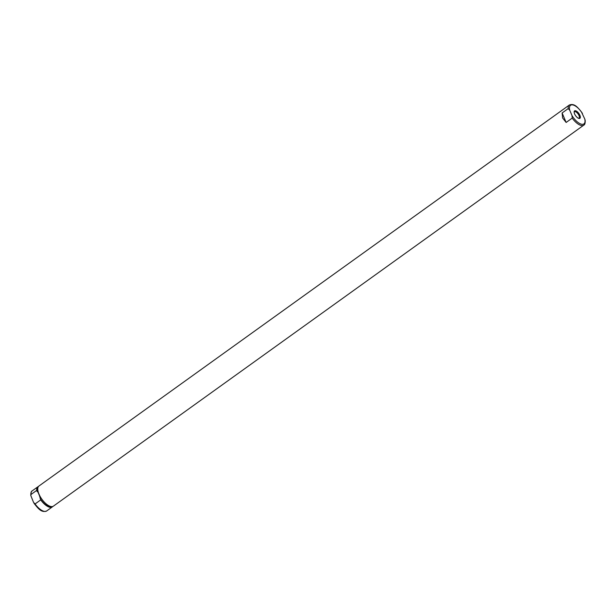 <?xml version="1.0" encoding="UTF-8"?>
<svg xmlns="http://www.w3.org/2000/svg" width="616" height="616" viewBox="0 0 616 616"><rect width="100%" height="100%" fill="white"/><g stroke="black" fill="none" stroke-linecap="round" stroke-linejoin="round"><path stroke-width="0.92" d="M572.002 115.562L572.202 118.103L566.143 122.453L562.624 118.01L562.115 112.974L568.175 108.624L569.723 110.195L572.002 115.562A11.465 4.92 -125.7 0 0 581.312 124.178A11.465 4.92 -125.7 0 0 584.761 118.996L581.527 112.143M562.115 112.974L566.143 122.453M38.577 493.1L39.486 495.233L38.577 493.1A12.382 5.313 -125.7 0 1 38.947 486.024L569.346 105.02C574.713 102.98 578.008 107.777 581.989 112.666M579.902 115.315A4.589 1.971 -125.7 0 1 578.84 118.418A4.589 1.971 -125.7 0 1 574.582 113.883A4.589 1.971 -125.7 0 1 574.127 111.866A4.589 1.971 -125.7 0 1 576.461 111.142A4.589 1.971 -125.7 0 1 579.902 115.315M572.202 118.103A12.382 5.313 -125.7 0 0 583.791 125.14C584.807 124.779 585.277 123.215 585.2 120.451L584.761 118.996M583.791 125.14L53.399 506.144A12.382 5.313 -125.7 0 1 39.486 495.233M574.143 112.297A3.896 1.671 -125.7 0 1 574.458 111.796A3.896 1.671 -125.7 0 1 578.994 115.569A3.896 1.671 -125.7 0 1 579.009 118.126A3.896 1.671 -125.7 0 1 578.432 118.272M37.26 491.73L37.668 491.437L39.07 494.463L40.725 499.884L35.073 503.942L33.526 502.371L30.808 495.549L31.046 494.463L36.698 490.398L37.26 491.73A11.742 5.036 -125.7 0 1 37.93 487.595M51.59 506.606A11.742 5.036 -125.7 0 1 40.163 498.552M52.799 506.452A12.382 5.313 -125.7 0 1 52.322 506.914A12.382 5.313 -125.7 0 1 40.725 499.884M37.668 491.437L40.564 498.267M36.698 490.398A12.382 5.313 -125.7 0 1 37.869 486.802A12.382 5.313 -125.7 0 1 38.462 486.494M568.175 108.624A12.382 5.313 -125.7 0 1 569.346 105.02M569.723 110.195A11.465 4.92 -125.7 0 1 573.173 105.013A11.465 4.92 -125.7 0 1 582.482 113.629M52.322 506.914L46.662 510.98A12.382 5.313 -125.7 0 1 35.073 503.942M31.046 494.463A12.382 5.313 -125.7 0 1 32.217 490.86C31.2 491.222 30.731 492.785 30.808 495.549M37.869 486.802L32.217 490.86M46.662 510.98C41.295 513.02 38 508.223 34.019 503.334"/></g></svg>
